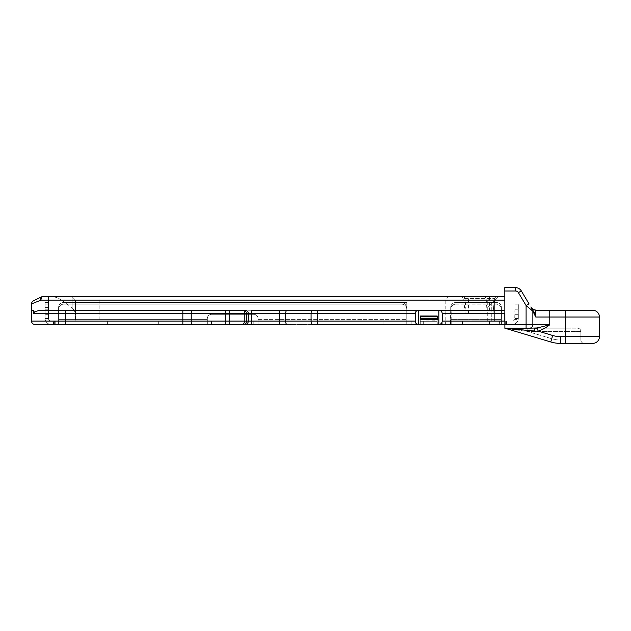 <?xml version="1.0" encoding="UTF-8"?>
<svg xmlns="http://www.w3.org/2000/svg" width="631" height="631" viewBox="0 0 631 631"><rect width="100%" height="100%" fill="white"/><g stroke="black" fill="none" stroke-linecap="round" stroke-linejoin="round"><path stroke-width="0.47" stroke-dasharray="3.15 2.37" d="M420.001 321.076L415.222 321.076L420.293 320.824L420.293 324.405L420.293 316.005L420.001 321.076L437.196 320.777L437.196 324.413L437.196 316.005L437.196 320.777M420.214 324.46L442.26 324.46L437.283 324.46L437.196 321.289L420.293 321.289L437.196 321.289L437.196 319.389L420.293 319.389L437.196 319.389L420.293 319.389L420.293 324.405L420.293 320.777M420.293 320.824L420.293 316.005L437.196 316.005L437.417 321.076L512.238 321.076L437.48 321.076M437.267 324.46L437.196 320.824M403.39 321.076L383.104 321.076L403.39 321.076M476.066 321.076L462.547 321.076L476.066 321.076M132.96 321.076L158.31 321.076L132.96 321.076M243.408 310.263L229.716 310.263L243.408 310.263C245.207 310.389 246.232 311.509 246.492 313.639L244.828 313.639C244.765 311.69 244.292 310.562 243.408 310.263L418.598 310.263C416.563 310.476 415.435 311.604 415.222 313.639L415.222 321.076L253.812 321.076L415.222 321.076C415.435 323.119 416.563 324.239 418.598 324.46L504.8 324.46L504.8 310.263L504.8 313.639L442.26 313.639L442.26 324.46L445.644 324.46L442.26 324.46L442.26 321.076C442.047 323.119 440.919 324.239 438.884 324.46L406.853 324.46L406.853 321.076L258.032 321.076L258.032 319.389L258.032 324.46L415.222 324.46L253.812 324.46L258.032 324.46L258.032 321.076L406.853 321.076L256.557 321.076L406.853 321.076L406.853 324.46L452.001 324.46L452.001 321.076L429.08 321.076L445.817 321.076L445.817 300.119L494.657 300.119L494.657 321.076L445.817 321.076M211.551 324.46L211.551 321.076L211.551 324.46L258.032 324.46L258.032 319.389L258.032 324.46L258.032 319.389L258.032 324.46L58.596 324.46L58.596 319.389L58.596 324.46L58.596 319.389L58.596 324.46L54.369 324.46L182.84 324.46L58.596 324.46L58.596 321.076L51.158 321.076L55.212 321.076L55.212 324.46L55.212 321.076L51.158 321.076A2.705 2.705 0 0 1 48.453 318.371L48.453 302.486L45.069 302.486L45.069 318.371A6.081 6.081 0 0 0 51.158 324.46A6.081 6.081 0 0 1 45.069 318.371A6.081 6.081 0 0 0 51.158 324.46L50.985 324.452A6.081 6.081 0 0 1 45.077 318.545L45.077 318.545A6.081 6.081 0 0 0 50.985 324.452L51.158 324.46A6.081 6.081 0 0 1 45.069 318.371L45.069 314.317L48.453 314.317L45.069 314.317L45.069 318.371L45.069 302.486L48.453 302.486L48.453 318.371A2.705 2.705 0 0 0 51.158 321.076A2.705 2.705 0 0 1 48.453 318.371A2.705 2.705 0 0 0 51.158 321.076A2.705 2.705 0 0 1 48.453 318.371L48.461 318.545A2.705 2.705 0 0 0 50.985 321.069L50.985 321.069A2.705 2.705 0 0 1 48.461 318.545L48.453 318.371A2.705 2.705 0 0 0 51.158 321.076L207.331 321.076L207.331 324.46L207.331 319.389L207.331 324.46L211.551 324.46L211.551 321.076L253.812 321.076L99.154 321.076L258.032 321.076L54.369 321.076L207.331 321.076L207.331 319.389L207.331 324.46L211.551 324.46L207.331 324.46L207.331 321.076L207.331 324.46L207.331 321.076L58.596 321.076L58.596 319.389L58.596 324.46L53.525 324.46L207.331 324.46L207.331 319.389L207.331 321.076L256.557 321.076L211.551 321.076L211.551 324.46L286.947 324.46L279.296 324.46L279.296 321.076L251.643 321.076L251.643 313.639L311.083 313.639L311.083 321.076L279.296 321.076L279.296 310.263L251.643 310.263L251.643 313.639L248.314 313.639L248.314 321.076L244.828 321.076L243.408 324.46L229.716 324.46L243.408 324.46C245.514 323.979 246.54 322.851 246.492 321.076L246.492 313.639L248.314 313.639A3.384 3.329 90 0 0 244.986 310.263M420.072 321.076L437.417 321.076M512.238 321.076L505.644 321.076L505.644 324.46L501.416 324.46L506.488 324.46L501.416 324.46L505.644 324.46L505.644 321.076L512.238 321.076L506.488 321.076L506.488 324.46L512.238 324.46L501.416 324.46L512.238 324.46L501.416 324.46L506.488 324.46L506.488 321.076L506.488 324.46L506.488 321.076L506.488 324.46L506.488 321.076L512.238 321.076A2.705 2.705 0 0 0 514.935 318.545L514.746 319.389A2.705 2.705 0 0 1 512.238 321.076A2.705 2.705 0 0 0 514.943 318.371L514.746 319.389A2.705 2.705 0 0 1 512.238 321.076A2.705 2.705 0 0 0 514.746 319.389L514.943 318.371A2.705 2.705 0 0 1 512.238 321.076A2.705 2.705 0 0 0 514.746 319.389L514.943 304.174L514.943 309.245L518.319 309.245L518.319 304.174L518.319 309.245L514.943 309.245L514.943 318.371L514.943 314.317L514.943 318.371L514.943 314.317L518.319 314.317L518.319 318.545A6.081 6.081 0 0 1 512.238 324.46L505.644 324.46L512.238 324.46A6.081 6.081 0 0 0 518.319 318.371A6.081 6.081 0 0 1 512.238 324.46A6.081 6.081 0 0 0 518.232 319.389A6.081 6.081 0 0 1 512.238 324.46A6.081 6.081 0 0 0 518.319 318.545L518.319 314.317L518.319 318.371L518.319 314.317L518.319 318.371L518.319 314.317L514.943 314.317L514.935 318.545A2.705 2.705 0 0 1 512.238 321.076M518.232 319.389A6.081 6.081 0 0 1 512.238 324.46A6.081 6.081 0 0 0 518.232 319.389L518.319 309.245L518.232 319.389L514.746 319.389L518.232 319.389M445.644 324.46L501.416 324.46L445.644 324.46L445.644 321.076L445.644 324.46M51.158 324.46L55.212 324.46L51.158 324.46A6.081 6.081 0 0 1 45.069 318.371L45.069 304.174L48.453 304.174L48.453 318.371L48.453 304.174L45.069 304.174L48.453 304.174L45.069 304.174L45.069 318.371A6.081 6.081 0 0 0 51.158 324.46L53.525 324.46L53.525 321.076L53.525 324.46L51.158 324.46L54.369 324.46L54.369 321.076L54.369 324.46M403.39 324.46L383.104 324.46L403.39 324.46M476.066 324.46L462.547 324.46L476.066 324.46M132.96 324.46L158.31 324.46L132.96 324.46M406.766 324.168L406.766 319.389L407.058 324.46M450.715 324.168L450.715 309.245A5.072 5.072 0 0 1 455.787 304.174A5.072 5.072 0 0 0 450.715 309.245A5.072 5.072 0 0 1 455.787 304.174L496.352 304.174A5.072 5.072 0 0 1 501.416 309.245A5.072 5.072 0 0 0 496.352 304.174A5.072 5.072 0 0 1 501.416 309.245A5.072 5.072 0 0 0 496.352 304.174L455.787 304.174A5.072 5.072 0 0 0 450.715 309.245L450.424 324.46M470.994 321.076L470.994 300.119L494.657 300.119L491.281 303.503L498.04 296.736L494.657 300.119L494.657 321.076L494.657 300.119L494.657 321.076L451.189 321.076L501.416 321.076L501.416 324.46L501.416 307.557A5.072 5.072 0 0 0 496.352 302.486A5.072 5.072 0 0 1 501.416 307.557A5.072 5.072 0 0 0 496.352 302.486A5.072 5.072 0 0 1 501.416 307.557L501.416 324.46L501.416 321.076L504.8 321.076L452.001 321.076L452.001 310.263L450.715 310.263L450.715 307.557A5.072 5.072 0 0 1 455.787 302.486A5.072 5.072 0 0 0 450.715 307.557A5.072 5.072 0 0 1 455.787 302.486L496.352 302.486L455.787 302.486A5.072 5.072 0 0 0 450.715 307.557L450.715 310.263L452.001 310.263L452.001 324.46M58.596 319.389L58.596 309.245A5.072 5.072 0 0 1 63.66 304.174A5.072 5.072 0 0 0 58.596 309.245A5.072 5.072 0 0 1 63.66 304.174L406.766 304.174L406.766 319.389L406.766 304.174L63.66 304.174A5.072 5.072 0 0 0 58.596 309.245L58.596 307.557A5.072 5.072 0 0 1 63.66 302.486A5.072 5.072 0 0 0 58.596 307.557A5.072 5.072 0 0 1 63.66 302.486A5.072 5.072 0 0 0 58.596 307.557L58.596 324.46L58.596 307.557L58.596 319.389L207.331 319.389L207.331 318.545A4.228 4.228 0 0 1 211.551 314.317L253.812 314.317A4.228 4.228 0 0 1 258.032 318.545A4.228 4.228 0 0 0 253.812 314.317A4.228 4.228 0 0 1 258.032 318.545A4.228 4.228 0 0 0 253.812 314.317A4.228 4.228 0 0 1 258.032 318.545A4.228 4.228 0 0 0 253.812 314.317A4.228 4.228 0 0 1 258.032 318.545A4.228 4.228 0 0 0 253.812 314.317L211.551 314.317A4.228 4.228 0 0 0 207.331 318.545A4.228 4.228 0 0 1 211.551 314.317A4.228 4.228 0 0 0 207.331 318.545A4.228 4.228 0 0 1 211.551 314.317L253.812 314.317L211.551 314.317A4.228 4.228 0 0 0 207.331 318.545A4.228 4.228 0 0 1 211.551 314.317L253.812 314.317L211.551 314.317A4.228 4.228 0 0 0 207.331 318.545L207.331 324.46L207.331 318.545L207.331 319.389L58.596 319.389M258.032 319.389L258.032 324.46L258.032 319.389L406.766 319.389L407.058 321.076L406.766 309.245A5.072 5.072 0 0 0 401.702 304.174A5.072 5.072 0 0 1 406.766 309.245L406.766 307.557A5.072 5.072 0 0 0 401.702 302.486A5.072 5.072 0 0 1 406.766 307.557L406.766 319.389L406.766 302.486L63.66 302.486L406.766 302.486L406.853 324.46L406.766 319.389L258.032 319.389M450.424 321.076L450.715 319.389L450.424 321.076M514.943 304.174L518.319 304.174L514.943 304.174M450.715 319.389L450.715 309.245L450.715 319.389L501.416 319.389L501.416 307.557L501.416 324.46L501.416 319.389L450.715 319.389M401.702 304.174L63.66 304.174L401.702 304.174M514.943 314.317L518.319 314.317L514.943 314.317M420.293 318.608L437.196 318.608M420.293 316.005L437.196 316.005M420.293 316.786L437.196 316.786M442.26 313.639C442.047 311.604 440.919 310.476 438.884 310.263L41.378 310.263L48.453 310.263L48.453 296.736L504.8 296.736L504.8 300.119L504.8 296.736M491.281 321.076L487.897 321.076L491.281 321.076L491.281 303.503L487.897 306.879L487.897 321.076L487.897 306.879L491.281 303.503L491.281 321.076M501.416 324.46L501.416 321.076L501.416 324.46L504.8 324.46L499.397 324.46L499.397 321.076L504.8 321.076L499.397 321.076L499.397 324.46L504.8 324.46L504.8 321.076L504.8 324.46L451.189 324.46L451.189 319.389L501.416 319.389L451.189 319.389L450.715 307.557L450.715 310.263L451.189 310.263L451.189 324.46L442.26 324.46M470.994 296.736L470.994 300.119L99.154 300.119L445.817 300.119L448.207 296.736L498.04 296.736L99.154 296.736L448.207 296.736M487.195 313.639L465.173 313.639L487.195 313.639L486.122 298.424L494.491 298.424L463.651 298.424L486.122 298.424L484.805 296.736L461.797 296.736L496.352 296.736L494.491 298.424L492.969 313.639L494.491 298.424L496.352 296.736L484.805 296.736M75.491 315.421L75.491 300.119L75.491 315.421C75.546 312.645 74.419 310.129 72.115 307.865C74.419 310.129 75.546 312.645 75.491 315.421M72.115 300.119L61.554 300.119L71.319 307.226A10.143 10.143 0 0 1 72.115 307.865A10.143 10.143 0 0 0 71.319 307.226L61.554 300.119L72.115 300.119L72.115 307.865L72.115 296.736L75.491 300.119L72.115 296.736L51.403 296.736C55.063 296.767 58.375 297.848 61.349 299.97L61.349 299.97C58.375 297.848 55.063 296.767 51.403 296.736L72.115 296.736L75.491 300.119L75.491 321.076L75.491 300.119L99.154 300.119L75.491 300.119L72.115 296.736L99.154 296.736L72.115 296.736L72.115 300.119M401.702 302.486L63.66 302.486L401.702 302.486M40.976 297.098L33.419 300.877L40.976 297.098L40.999 300.119A3.384 1.491 90 0 1 42.49 296.736A3.384 3.384 0 0 0 40.976 297.098M33.443 310.263L31.55 310.263L33.443 310.263L31.55 310.263L31.55 321.076L65.356 321.076L65.356 313.639L33.443 313.639L33.443 310.263M31.55 310.263L31.55 303.897L40.999 300.119L504.8 300.119L504.8 310.263L317.456 310.263L317.456 313.639L415.222 313.639M58.596 324.46L58.596 321.076L58.596 324.46M75.491 321.076L99.154 321.076L75.491 321.076M41.346 310.263L39.075 310.452M38.956 310.468L37.608 310.767M37.395 310.823L35.517 311.54M35.375 311.611L33.443 313.639M225.945 310.263A3.384 0.418 -90 0 0 225.519 313.639L244.828 313.639L244.828 321.076L229.716 321.076L229.716 310.263L41.378 310.263M258.032 324.46L406.853 324.46M55.212 324.46L55.212 321.076L55.212 324.46M438.884 324.46L438.884 310.263L418.598 310.263L418.598 324.46L286.947 324.46A3.384 1.278 90 0 1 285.677 321.076L285.677 313.639A3.384 1.278 90 0 1 286.947 310.263M244.986 324.46A3.384 3.329 -90 0 0 248.314 321.076L251.643 321.076L251.643 324.46L243.408 324.46M225.945 324.46A3.384 0.418 -90 0 1 225.519 321.076L191.225 321.076L191.225 313.639L225.519 313.639L225.519 321.076L229.716 321.076L229.716 324.46L34.934 324.46M504.8 324.46L504.8 321.076L504.8 324.46L504.8 321.076L442.26 321.076M191.643 310.263A3.384 0.418 -90 0 0 191.225 313.639L182.84 313.639L182.84 310.263L48.453 310.263M504.8 310.263L504.8 300.119M565.644 310.263L565.644 317.022L599.45 317.022A6.76 6.76 0 0 0 592.69 310.263L536.697 310.263L535.388 311.13L535.758 317.022L565.644 317.022L565.644 336.631L560.47 336.631L560.47 343.39L565.644 343.39L560.47 343.39L565.644 343.39L565.644 340.006L560.47 340.006L565.644 340.006L565.644 343.39L592.69 343.39A6.76 6.76 0 0 0 599.45 336.631L565.644 336.631L565.644 343.39M534.859 331.109L534.725 328.175L549.759 324.799C545.531 328.017 541.65 330.116 538.093 331.109L504.8 328.175L504.8 287.61L515.495 287.61L515.495 290.994L504.8 290.994M531.136 328.175L527.871 328.175M549.759 310.263L549.759 324.799L532.856 324.799A3.384 3.384 0 0 1 529.48 328.175L529.48 328.175M504.887 328.175L526.096 328.175L526.096 324.799L504.8 324.799M537.36 328.175L565.644 328.175L565.644 340.006L565.644 331.559L580.859 331.559L580.859 340.006L580.859 331.559A3.384 3.384 0 0 0 577.475 328.175L565.644 328.175L565.644 331.559L527.832 331.559L551.723 338.721L527.832 331.559L527.832 328.175L577.475 328.175A3.384 3.384 0 0 1 580.859 331.559L527.832 331.559L508.294 328.751L507.458 328.175L527.832 328.175L527.832 331.559L505.273 328.317L550.753 341.963L504.8 328.175L534.725 328.175L507.111 328.175M516.955 328.175L521.316 328.175M537.304 327.954L538.093 331.109L552.693 335.487L550.753 341.963L505.273 328.317L508.294 328.751L507.458 328.175L504.8 328.183L550.753 341.963A33.806 33.806 0 0 0 560.47 343.39A33.806 33.806 0 0 1 550.753 341.963A33.806 33.806 0 0 0 560.47 343.39L560.47 340.006L560.47 343.39A33.806 33.806 0 0 1 550.753 341.963L551.723 338.721A30.422 30.422 0 0 0 560.47 340.006A30.422 30.422 0 0 1 551.723 338.721L550.753 341.963A33.806 33.806 0 0 0 560.47 343.39M528.999 303.795L526.096 305.53L532.856 311.193L535.758 317.022L534.134 312.4L535.79 312.976M532.493 309.663L532.856 311.193L532.383 309.458L534.134 312.4M533.936 312.061L532.422 309.529M533.802 309.608L536.697 310.263A6.76 6.76 0 0 1 532.84 309.056M533.132 310.712L532.414 309.521M532.525 309.734L531.184 307.455M532.856 324.799L526.096 324.799L526.096 305.53L518.398 292.642L521.301 290.907A6.76 6.76 0 0 0 515.495 287.61M580.859 340.006A3.384 3.384 0 0 0 584.235 343.39A3.384 3.384 0 0 1 580.859 340.006L565.644 340.006L580.859 340.006A3.384 3.384 0 0 0 584.235 343.39M50.985 324.452L50.985 321.069L50.985 324.452M48.461 318.545L45.077 318.545L48.461 318.545M48.453 309.245L45.069 309.245L48.453 309.245M253.812 321.076L253.812 324.46L253.812 321.076M518.319 318.545L514.935 318.545L518.319 318.545M420.293 319.176L437.196 319.176M420.293 319.349L437.196 319.349M415.222 324.46L415.222 321.076L415.222 324.46M411.838 321.076L411.838 324.46L411.838 321.076M99.154 300.119L99.154 321.076L99.154 300.119M429.08 296.736L429.08 321.076M45.069 307.557L48.453 307.557L45.069 307.557M489.585 296.736L489.585 313.639M463.777 296.736L465.086 298.424L466.167 313.639M468.557 313.639L468.557 296.736M65.356 310.263L65.356 313.639L182.84 313.639L182.84 321.076L65.356 321.076L65.356 324.46M191.643 324.46A3.384 0.418 90 0 1 191.225 321.076L182.84 321.076L182.84 324.46M490.121 296.736L487.731 300.119L487.731 321.076M317.456 324.46L317.456 313.639L311.083 313.639A3.384 1.278 90 0 1 312.361 310.263M415.222 321.076L311.083 321.076A3.384 1.278 -90 0 0 312.361 324.46M518.398 292.642A3.384 3.384 0 0 0 515.495 290.994M580.859 331.559A3.384 3.384 0 0 0 577.475 328.175M552.693 335.487A27.046 27.046 0 0 0 560.47 336.631M107.609 324.46L107.609 321.076M158.31 324.46L158.31 321.076M383.104 324.46L383.104 321.076M423.669 324.46L423.669 321.076M462.547 324.46L462.547 321.076L462.547 324.46M489.585 324.46L489.585 321.076L489.585 324.46M465.173 313.639L463.651 298.424L461.797 296.736M528.881 328.175L524.448 328.175M521.159 328.175L518.453 328.175M514.92 328.175L513.5 328.175M511.915 328.175L509.84 328.175M516.426 328.175L521.032 328.175M533.976 312.132L533.321 311.036M532.761 310.097L531.696 308.322M531.578 308.125L531.318 307.683M533.463 309.435L532.635 308.906M533.921 312.045L533.195 310.823M532.667 309.947L532.43 309.545M532.383 309.458L531.144 307.4"/><path stroke-width="0.95" d="M420.293 316.849L420.293 319.389L437.196 319.389L437.196 316.005L420.293 316.005L420.293 316.849L437.196 316.849M420.214 324.46L437.267 324.46M31.55 321.076L182.84 321.076L182.84 313.639L33.443 313.639L33.443 310.263L31.55 310.263L31.55 321.076A3.384 3.384 0 0 0 34.934 324.46A3.384 3.384 0 0 1 31.55 321.076A3.384 3.384 0 0 0 34.934 324.46L225.945 324.46A3.384 0.418 -90 0 1 225.519 321.076L225.519 313.639L191.225 313.639L191.225 321.076L229.716 321.076L229.716 313.639L246.492 313.639C246.358 311.69 245.333 310.562 243.408 310.263C244.236 310.389 244.71 311.509 244.828 313.639L244.836 321.076L243.408 324.46L251.643 324.46L211.551 324.46M51.158 324.46L54.369 324.46M420.293 318.545L437.196 318.545M442.26 324.46L438.884 324.46L438.884 310.263C440.919 310.476 442.047 311.604 442.26 313.639L442.26 321.076C442.047 323.119 440.919 324.239 438.884 324.46L312.361 324.46A3.384 1.278 -90 0 1 311.083 321.076L311.083 313.639L317.456 313.639L317.456 321.076L415.222 321.076C415.435 323.119 416.563 324.239 418.598 324.46L418.598 310.263L504.8 310.263M442.26 313.639L504.8 313.639L504.8 321.076L442.26 321.076M452.001 324.46L501.416 324.46M504.8 296.736L48.453 296.736L48.453 300.119L40.999 300.119A3.384 1.357 63.4 0 1 40.976 297.098L33.419 300.877L40.976 297.098A3.384 3.384 0 0 1 42.49 296.736L48.453 296.736L42.49 296.736A3.384 1.491 90 0 0 40.999 300.119L31.55 303.897A3.384 3.384 0 0 1 33.419 300.877A3.384 3.384 0 0 0 31.55 303.897A3.384 3.384 0 0 1 33.419 300.877A3.384 3.384 0 0 0 31.55 303.897L31.55 310.263M225.945 324.46L229.716 324.46L229.716 321.076L246.492 321.076C246.39 323.025 245.364 324.153 243.408 324.46M33.443 313.639C33.112 312.093 35.762 310.965 41.378 310.263L41.346 310.263M243.408 310.263L41.378 310.263M244.986 310.263A3.384 3.329 90 0 1 248.314 313.639L246.492 313.639L246.492 321.076L248.314 321.076L248.314 313.639L251.643 313.639L251.643 310.263L418.598 310.263C416.563 310.476 415.435 311.604 415.222 313.639L415.222 321.076M406.853 324.46L312.361 324.46M244.986 324.46A3.384 3.329 -90 0 0 248.314 321.076L279.296 321.076L279.296 313.639L251.643 313.639L251.643 324.46L279.296 324.46L258.032 324.46M415.222 313.639L317.456 313.639L317.456 310.263L279.296 310.263L279.296 313.639L285.677 313.639L285.677 321.076L279.296 321.076L279.296 324.46L286.947 324.46A3.384 1.278 90 0 1 285.677 321.076L317.456 321.076L317.456 324.46M504.8 324.46L438.884 324.46M225.945 310.263A3.384 0.418 -90 0 0 225.519 313.639L229.716 313.639L229.716 310.263L182.84 310.263L182.84 313.639L191.225 313.639A3.384 0.418 -90 0 1 191.643 310.263M515.495 287.61A6.76 6.76 47.9 0 1 521.301 290.907L528.999 303.795L521.301 290.907L518.398 292.642A3.384 3.384 47.9 0 0 515.495 290.994L515.495 287.61L504.8 287.61L504.887 328.175M537.36 328.175L534.725 328.175L534.859 331.109L538.093 331.109C541.587 330.155 545.476 328.049 549.759 324.799L537.304 327.954L538.093 331.109L552.693 335.487A27.046 27.046 0 0 0 560.47 336.631L560.47 343.39A33.806 33.806 0 0 1 550.753 341.963L505.242 328.309M521.316 328.175L521.774 328.175M560.47 343.39L592.69 343.39A6.76 6.76 0 0 0 599.45 336.631L599.45 317.022L599.45 336.631A6.76 6.76 0 0 1 592.69 343.39M504.8 324.799L526.096 324.799L526.096 305.53L532.856 311.193L532.856 324.799A3.384 3.384 -157.5 0 1 529.48 328.175A3.384 3.384 0 0 0 532.856 324.799L532.856 311.193A3.384 3.384 0 0 0 532.383 309.458L533.936 312.061M534.055 312.258L533.132 310.712M533.187 310.807L532.667 309.947M531.941 308.733L531.57 308.102L531.941 308.733M531.184 307.455L532.383 309.458A3.384 3.384 0 0 1 532.856 311.193L532.856 324.799L532.856 311.193L535.758 317.022L534.134 312.4L535.79 312.976L535.758 317.022L549.759 317.022L549.759 324.799L532.856 324.799A3.384 3.384 173.4 0 1 529.48 328.175L537.304 327.954M532.84 309.056A6.76 6.76 0 0 1 530.892 306.966A6.76 6.76 0 0 0 536.697 310.263C535.348 310.247 535.049 311.154 535.79 312.976M532.414 309.521L530.884 306.95M565.644 343.39L565.644 317.022L599.45 317.022A6.76 6.76 0 0 0 592.69 310.263L536.697 310.263C534.047 309.821 532.54 309.245 532.185 308.535M532.856 324.799L526.096 324.799L526.096 328.175L504.8 328.175L529.48 328.175M527.871 328.175L531.136 328.175M504.981 328.246L534.859 331.109M532.856 311.193L531.144 307.4M65.356 310.263L65.356 324.46M182.84 324.46L182.84 321.076L191.225 321.076A3.384 0.418 90 0 0 191.643 324.46M286.947 310.263A3.384 1.278 90 0 0 285.677 313.639L311.083 313.639A3.384 1.278 90 0 1 312.361 310.263M504.8 300.119L48.453 300.119L48.453 310.263M518.398 292.642L526.096 305.53L529.015 303.826M515.495 290.994L504.8 290.994M560.47 336.631L599.45 336.631M565.644 310.263L565.644 317.022L549.759 317.022L549.759 310.263M550.753 341.963L552.693 335.487M533.321 311.036L532.761 310.097M534.134 312.4L532.375 309.45"/></g></svg>
